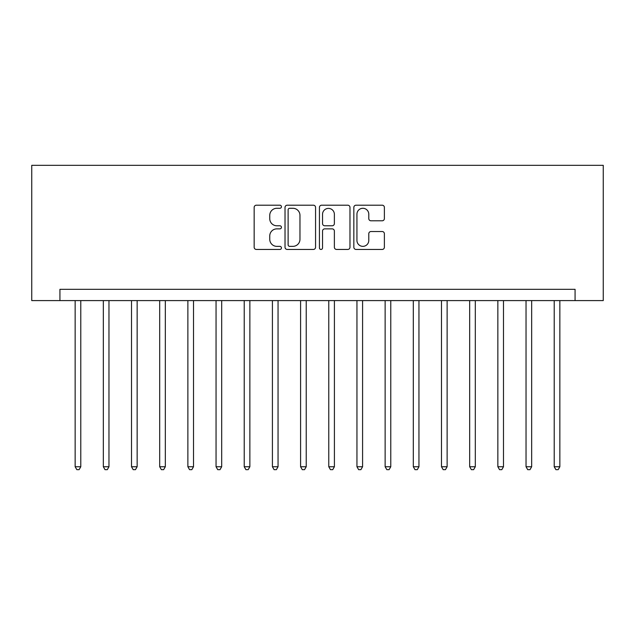 <?xml version="1.0" encoding="UTF-8"?>
<svg xmlns="http://www.w3.org/2000/svg" width="635" height="635" viewBox="0 0 635 635"><rect width="100%" height="100%" fill="white"/><g stroke="black" fill="none" stroke-linecap="round" stroke-linejoin="round"><path stroke-width="0.95" d="M281.432 206.74A1.548 1.548 0 0 0 279.884 205.192L256.365 205.192A2.215 2.215 0 0 0 254.159 207.407L254.159 247.237A2.215 2.215 0 0 0 256.365 249.452L279.884 249.452A1.548 1.548 0 0 0 281.432 247.904A1.548 1.548 0 0 0 279.884 246.356L276.836 246.356A7.08 7.08 0 0 1 269.756 239.276L269.756 235.95A7.08 7.08 0 0 1 276.836 228.87L279.884 228.87A1.548 1.548 0 0 0 281.432 227.322A1.548 1.548 0 0 0 279.884 225.774L276.836 225.774A7.08 7.08 0 0 1 269.756 218.694L269.756 215.376A7.08 7.08 0 0 1 276.836 208.288L279.884 208.288A1.548 1.548 0 0 0 281.432 206.74M382.175 220.797A2.215 2.215 0 0 0 384.381 218.583L384.381 207.407A2.215 2.215 0 0 0 382.175 205.192L356.06 205.192A2.215 2.215 0 0 0 353.846 207.407L353.846 247.237A2.215 2.215 0 0 0 356.06 249.452L382.175 249.452A2.215 2.215 0 0 0 384.381 247.237L384.381 233.744A2.215 2.215 0 0 0 382.175 231.529L370.999 231.529A2.215 2.215 0 0 0 368.784 233.744L368.784 240.435A5.921 5.921 0 0 1 362.863 246.356A5.921 5.921 0 0 1 356.941 240.435L356.941 214.209A5.921 5.921 0 0 1 362.863 208.288A5.921 5.921 0 0 1 368.784 214.209L368.784 218.583A2.215 2.215 0 0 0 370.999 220.797L382.175 220.797M575.072 300.593L603.25 300.593L603.25 165.322L31.75 165.322L31.75 300.593L575.072 300.593L575.072 289.322L59.928 289.322L59.928 300.593M315.563 207.407A2.215 2.215 0 0 0 313.349 205.192L287.242 205.192A2.215 2.215 0 0 0 285.028 207.407L285.028 247.237A2.215 2.215 0 0 0 287.242 249.452L313.349 249.452A2.215 2.215 0 0 0 315.563 247.237L315.563 207.407M321.651 205.192L347.758 205.192A2.215 2.215 0 0 1 349.972 207.407L349.972 247.237A2.215 2.215 0 0 1 347.758 249.452L336.59 249.452A2.215 2.215 0 0 1 334.375 247.237L334.375 231.084A2.215 2.215 0 0 0 332.161 228.87L324.747 228.87A2.215 2.215 0 0 0 322.532 231.084L322.532 247.904A1.548 1.548 0 0 1 320.985 249.452A1.548 1.548 0 0 1 319.437 247.904L319.437 207.407A2.215 2.215 0 0 1 321.651 205.192M289.671 208.288A1.548 1.548 0 0 0 288.123 209.844L288.123 244.8A1.548 1.548 0 0 0 289.671 246.356L292.878 246.356A7.08 7.08 0 0 0 299.966 239.276L299.966 215.376A7.08 7.08 0 0 0 292.878 208.288L289.671 208.288M334.375 214.32A5.921 5.921 0 0 0 328.454 208.399A5.921 5.921 0 0 0 322.532 214.32L322.532 223.56A2.215 2.215 0 0 0 324.747 225.774L332.161 225.774A2.215 2.215 0 0 0 334.375 223.56L334.375 214.32M75.144 300.593L75.144 466.741L80.788 466.741L80.788 300.593M80.788 466.741L79.089 469.678L76.835 469.678L75.144 466.741M103.33 300.593L103.33 466.741L108.966 466.741L108.966 300.593M108.966 466.741L107.275 469.678L105.021 469.678L103.33 466.741M131.508 300.593L131.508 466.741L137.144 466.741L137.144 300.593M137.144 466.741L135.453 469.678L133.199 469.678L131.508 466.741M159.687 300.593L159.687 466.741L165.322 466.741L165.322 300.593M165.322 466.741L163.632 469.678L161.377 469.678L159.687 466.741M187.873 300.593L187.873 466.741L193.508 466.741L193.508 300.593M193.508 466.741L191.818 469.678L189.563 469.678L187.873 466.741M216.051 300.593L216.051 466.741L221.686 466.741L221.686 300.593M221.686 466.741L219.996 469.678L217.741 469.678L216.051 466.741M244.229 300.593L244.229 466.741L249.865 466.741L249.865 300.593M249.865 466.741L248.174 469.678L245.92 469.678L244.229 466.741M272.415 300.593L272.415 466.741L278.051 466.741L278.051 300.593M278.051 466.741L276.36 469.678L274.106 469.678L272.415 466.741M300.593 300.593L300.593 466.741L306.229 466.741L306.229 300.593M306.229 466.741L304.538 469.678L302.284 469.678L300.593 466.741M328.771 300.593L328.771 466.741L334.407 466.741L334.407 300.593M334.407 466.741L332.716 469.678L330.462 469.678L328.771 466.741M356.949 300.593L356.949 466.741L362.585 466.741L362.585 300.593M362.585 466.741L360.894 469.678L358.64 469.678L356.949 466.741M385.135 300.593L385.135 466.741L390.771 466.741L390.771 300.593M390.771 466.741L389.08 469.678L386.826 469.678L385.135 466.741M413.314 300.593L413.314 466.741L418.949 466.741L418.949 300.593M418.949 466.741L417.258 469.678L415.004 469.678L413.314 466.741M441.492 300.593L441.492 466.741L447.127 466.741L447.127 300.593M447.127 466.741L445.437 469.678L443.182 469.678L441.492 466.741M469.678 300.593L469.678 466.741L475.313 466.741L475.313 300.593M475.313 466.741L473.623 469.678L471.368 469.678L469.678 466.741M497.856 300.593L497.856 466.741L503.492 466.741L503.492 300.593M503.492 466.741L501.801 469.678L499.547 469.678L497.856 466.741M526.034 300.593L526.034 466.741L531.67 466.741L531.67 300.593M531.67 466.741L529.979 469.678L527.725 469.678L526.034 466.741M554.212 300.593L554.212 466.741L559.856 466.741L559.856 300.593M559.856 466.741L558.165 469.678L555.911 469.678L554.212 466.741"/></g></svg>
